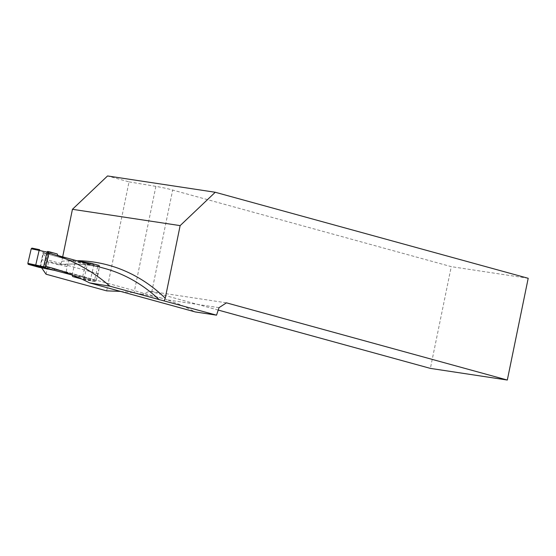 <?xml version="1.0" encoding="UTF-8"?>
<svg xmlns="http://www.w3.org/2000/svg" width="556" height="556" viewBox="0 0 556 556"><rect width="100%" height="100%" fill="white"/><g stroke="black" fill="none" stroke-linecap="round" stroke-linejoin="round"><path stroke-width="0.42" stroke-dasharray="2.78 2.08" d="M95.284 281.656L93.596 281.322L95.284 281.656L96.035 281.002L94.43 280.683L84.005 278.799L83.303 279.473L81.607 279.008M95.257 281.656L78.952 277.798M57.233 253.96L42.583 251.034L31.949 248.115M99.024 265.448L87.042 263.259L76.415 260.34M42.583 251.034L43.146 252.591L40.122 266.414L43.146 252.591L57.88 255.531M54.724 269.104L39.983 266.164L38.809 267.241M72.085 274.991L75.241 261.417L69.396 260.02L66.901 266.595L66.233 273.594M84.005 278.799L87.396 264.218L99.427 266.414L98.21 273.802L47.385 259.833M89.982 264.357L75.241 261.417L76.172 260.562M87.042 263.259L87.396 264.218M96.035 281.002L98.21 273.802M93.283 264.447L93.762 265.427L90.371 280.015L89.565 280.662L93.644 281.329L94.43 280.683L97.821 266.095L97.363 265.115M69.396 260.02L43.278 252.848M72.558 275.081L86.819 277.924L61.431 270.946M40.122 266.414L53.536 270.105M87.299 279.466L86.819 277.924M66.901 266.595L41.721 259.673M83.31 279.473L93.596 281.322M106.655 290.857L129.027 181.868L107.544 175.96M46.065 274.205L48.567 262.043L43.333 253.439L49.025 254.363L85.52 264.399L99.371 266.991L47.733 252.792L99.336 266.97M58.985 264.746C74.685 263.169 89.905 264.392 104.646 268.43A220.586 164.444 -74.6 0 0 58.241 264.705L48.567 262.043M62.682 256.851L61.765 261.292C61.104 263.752 59.93 264.892 58.241 264.705L58.915 264.753M47.733 252.792L44.605 266.053L96.285 280.259L82.406 277.757L45.919 267.728L40.539 266.734L41.596 267.797M40.539 266.734L43.333 253.439M129.027 181.868L155.882 186.371A12.489 0.73 11.6 0 1 172.666 190.062L451.27 266.644L430.379 368.392M528.2 278.292L451.27 266.644M218.223 310.074L151.781 291.81A12.489 0.73 -168.4 0 0 149.613 291.205L226.459 302.839M219.022 307.663L167.293 299.837L181.638 305.209L195.309 311.951M151.781 291.81L172.666 190.062M167.293 299.837L161.74 298.169L142.461 294.228L149.613 291.205M120.534 291.393L134.045 292.741L142.461 294.228M85.52 264.399L82.406 277.757M96.285 280.259L99.371 266.991M83.275 279.466L89.516 280.655M61.765 261.292A224.749 167.551 105.4 0 1 78.215 260.695M45.919 267.728L49.025 254.363M155.882 186.371L134.045 292.741M161.74 298.169L50.207 267.512"/><path stroke-width="0.83" d="M81.607 279.008L72.648 276.54L72.085 274.991L53.536 270.105M78.952 277.798L72.648 276.54M76.172 260.562L91.066 263.259L89.982 264.357L57.88 255.531L57.233 253.96L49.248 251.764L48.601 252.445L47.385 259.833L45.21 267.033L45.502 267.978L35.931 265.921L35.737 264.997L39.128 250.415L31.226 248.775L31.928 248.108L39.664 249.713M99.427 266.414L99.024 265.448L91.066 263.259M61.431 270.946L54.724 269.104L53.459 270.167L38.809 267.241L28.182 264.322L27.835 263.363L31.226 248.775M27.835 263.363L43.604 266.713L46.996 252.125L47.594 251.437L49.22 251.764M53.459 270.167L45.502 267.978M72.085 274.991L72.558 275.081M45.21 267.033L43.604 266.713L43.848 267.644M31.928 248.108L39.684 249.713L39.128 250.415L48.601 252.445M41.596 267.797L46.065 274.205L106.655 290.857L120.534 291.393M72.44 209.306L107.544 175.96L215.248 192.265L180.144 225.618L72.44 209.306L62.682 256.851M215.248 192.265L528.2 278.292L507.315 380.04L226.459 302.839L219.022 307.663L216.534 315.162L109.942 286.201L89.488 282.858L195.309 311.951L216.534 315.162M78.215 260.695A224.749 167.551 105.4 0 1 165.243 298.19L180.144 225.618M165.243 298.19L164.166 300.768M507.315 380.04L430.379 368.392L218.223 310.074M89.488 282.858C76.888 276.374 63.794 271.252 50.207 267.512L45.828 266.359M48.991 253.133C71.509 259.402 91.823 270.425 109.942 286.201M49.248 251.764L47.58 251.437M35.931 265.921L28.182 264.322M159.273 299.76A220.586 164.444 -74.6 0 0 104.646 268.43L99.336 266.97"/></g></svg>
